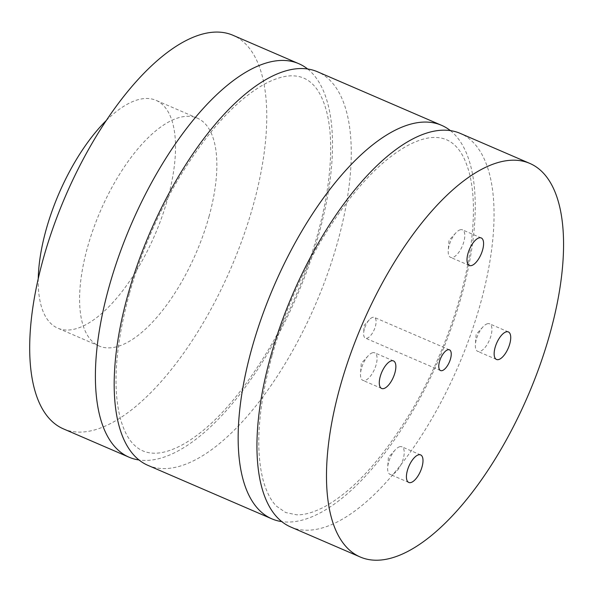 <?xml version="1.0" encoding="UTF-8"?>
<svg xmlns="http://www.w3.org/2000/svg" width="592" height="592" viewBox="0 0 592 592"><rect width="100%" height="100%" fill="white"/><g stroke="black" fill="none" stroke-linecap="round" stroke-linejoin="round"><path stroke-width="0.44" stroke-dasharray="2.96 2.22" d="M372.775 317.334A11.278 4.751 113.3 0 0 369.341 319.732A11.278 4.751 113.3 0 0 363.658 332.889A11.278 4.751 113.3 0 0 365.397 338.121A11.278 4.751 113.3 0 0 374.225 329.648A11.278 4.751 113.3 0 0 374.336 317.408A11.278 4.751 113.3 0 0 372.775 317.334M399.8 446.708A14.992 6.312 113.3 0 0 395.227 449.898A14.992 6.312 113.3 0 0 387.679 467.384A14.992 6.312 113.3 0 0 389.987 474.34A14.992 6.312 113.3 0 0 401.724 463.077A14.992 6.312 113.3 0 0 401.872 446.812A14.992 6.312 113.3 0 0 399.8 446.708M460.376 229.74A14.992 6.312 113.3 0 0 455.803 232.93A14.992 6.312 113.3 0 0 448.255 250.416A14.992 6.312 113.3 0 0 450.564 257.372A14.992 6.312 113.3 0 0 462.3 246.109A14.992 6.312 113.3 0 0 462.448 229.844A14.992 6.312 113.3 0 0 460.376 229.74M487.519 323.72A14.992 6.312 113.3 0 0 482.946 326.917A14.992 6.312 113.3 0 0 475.398 344.403A14.992 6.312 113.3 0 0 477.707 351.359A14.992 6.312 113.3 0 0 489.443 340.089A14.992 6.312 113.3 0 0 489.591 323.824A14.992 6.312 113.3 0 0 487.519 323.72M372.657 352.728A14.992 6.312 113.3 0 0 368.083 355.918A14.992 6.312 113.3 0 0 360.535 373.404A14.992 6.312 113.3 0 0 362.844 380.36A14.992 6.312 113.3 0 0 374.581 369.097A14.992 6.312 113.3 0 0 374.729 352.825A14.992 6.312 113.3 0 0 372.657 352.728M307.729 69.057A214.282 90.206 -66.7 0 1 318.881 233.973A214.282 90.206 -66.7 0 1 138.972 459.977M147.815 465.305A214.282 90.206 113.3 0 0 315.558 304.325A214.282 90.206 113.3 0 0 317.667 71.839M450.482 130.684A214.282 90.206 -66.7 0 1 439.53 357.842A214.282 90.206 -66.7 0 1 281.733 521.604M290.576 526.932A214.282 90.206 113.3 0 0 480.423 303.703A214.282 90.206 113.3 0 0 460.428 133.466M38.243 278.425A124.054 52.222 113.3 0 0 57.72 328.138A124.054 52.222 113.3 0 0 167.632 198.905A124.054 52.222 113.3 0 0 156.051 100.344A124.054 52.222 113.3 0 0 106.516 120.265M208.954 216.746A124.054 52.222 113.3 0 0 197.38 118.185A124.054 52.222 113.3 0 0 100.263 211.381A124.054 52.222 113.3 0 0 99.042 345.98A124.054 52.222 113.3 0 0 208.954 216.746M63.285 428.815A214.282 90.206 113.3 0 0 253.132 205.587A214.282 90.206 113.3 0 0 233.137 35.35M369.341 319.732L364.221 325.326L363.658 332.889M449.476 349.842L374.336 317.408M440.537 370.555L365.397 338.121M395.227 449.898L388.426 457.335L387.679 467.384M420.653 454.922L401.872 446.812M408.769 482.45L389.987 474.34M455.803 232.93L449.002 240.367L448.255 250.416M481.237 237.954L462.448 229.844M469.352 265.482L450.564 257.372M482.946 326.917L476.146 334.354L475.398 344.403M508.38 331.934L489.591 323.824M496.496 359.462L477.707 351.359M368.083 355.918L361.283 363.355L360.535 373.404M393.51 360.935L374.729 352.825M381.633 388.463L362.844 380.36M129.285 294.039C115.248 346.35 112.347 388.086 120.576 419.254C123.92 430.813 128.346 439.279 133.859 444.644C139.349 450.186 146.002 453.035 153.831 453.183C161.512 453.472 170.688 450.867 181.352 445.369C210.626 429.355 239.775 397.284 268.805 349.139C297.983 299.87 320.02 239.412 327.502 188.411C332.142 156.288 331.698 130.122 326.155 109.92C322.825 98.309 318.392 89.814 312.865 84.427C307.381 78.869 300.729 76.013 292.914 75.85C285.248 75.554 276.101 78.137 265.475 83.598C236.267 99.515 207.156 131.468 178.148 179.465C156.924 215.68 140.644 253.872 129.285 294.039M272.046 355.666C258.008 407.977 255.108 449.713 263.336 480.882C266.681 492.44 271.106 500.906 276.619 506.271L285.729 512.554L296.592 514.811C304.273 515.099 313.449 512.494 324.113 506.996C353.387 490.983 382.536 458.904 411.566 410.767C440.737 361.497 462.781 301.039 470.263 250.039C474.902 217.915 474.451 191.749 468.916 171.547C465.586 159.936 461.153 151.441 455.625 146.054C450.142 140.496 443.489 137.633 435.675 137.477C428.009 137.181 418.862 139.764 408.236 145.225C379.028 161.142 349.916 193.096 320.908 241.092C299.685 277.308 283.405 315.499 272.046 355.666M197.38 118.185L156.051 100.344M99.042 345.98L57.72 328.138"/><path stroke-width="0.89" d="M447.915 349.768A11.278 4.751 -66.7 0 1 449.476 349.842A11.278 4.751 -66.7 0 1 449.365 362.082A11.278 4.751 -66.7 0 1 440.537 370.555A11.278 4.751 -66.7 0 1 440.004 359.951A11.278 4.751 -66.7 0 1 447.915 349.768M418.588 454.819A14.992 6.312 -66.7 0 1 420.653 454.922A14.992 6.312 -66.7 0 1 420.505 471.188A14.992 6.312 -66.7 0 1 408.769 482.45A14.992 6.312 -66.7 0 1 408.066 468.353A14.992 6.312 -66.7 0 1 418.588 454.819M479.165 237.851A14.992 6.312 -66.7 0 1 481.237 237.954A14.992 6.312 -66.7 0 1 481.089 254.22A14.992 6.312 -66.7 0 1 469.352 265.482A14.992 6.312 -66.7 0 1 468.642 251.393A14.992 6.312 -66.7 0 1 479.165 237.851M506.308 331.831A14.992 6.312 -66.7 0 1 508.38 331.934A14.992 6.312 -66.7 0 1 508.232 348.2A14.992 6.312 -66.7 0 1 496.496 359.462A14.992 6.312 -66.7 0 1 495.785 345.373A14.992 6.312 -66.7 0 1 506.308 331.831M391.445 360.831A14.992 6.312 -66.7 0 1 393.51 360.935A14.992 6.312 -66.7 0 1 393.369 377.2A14.992 6.312 -66.7 0 1 381.633 388.463A14.992 6.312 -66.7 0 1 380.922 374.373A14.992 6.312 -66.7 0 1 391.445 360.831M138.972 459.977A214.282 90.206 -66.7 0 1 129.034 457.194A214.282 90.206 -66.7 0 1 109.032 286.957A214.282 90.206 -66.7 0 1 298.879 63.729A214.282 90.206 -66.7 0 1 307.729 69.057M441.639 125.356L317.667 71.839A214.282 90.206 113.3 0 0 127.82 295.06A214.282 90.206 113.3 0 0 147.815 465.305L271.795 518.821A214.282 90.206 -66.7 0 1 251.792 348.584A214.282 90.206 -66.7 0 1 441.639 125.356A214.282 90.206 -66.7 0 1 450.482 130.684M281.733 521.604A214.282 90.206 -66.7 0 1 271.795 518.821M529.929 163.466L460.428 133.466A214.282 90.206 113.3 0 0 270.581 356.687A214.282 90.206 113.3 0 0 290.576 526.932L360.077 556.931A214.282 90.206 -66.7 0 1 362.186 324.453A214.282 90.206 -66.7 0 1 529.929 163.466A214.282 90.206 -66.7 0 1 549.924 333.71A214.282 90.206 -66.7 0 1 360.077 556.931M106.516 120.265A124.054 52.222 113.3 0 0 38.243 278.425M298.879 63.729L233.137 35.35A214.282 90.206 113.3 0 0 65.394 196.329A214.282 90.206 113.3 0 0 63.285 428.815L129.034 457.194"/></g></svg>
